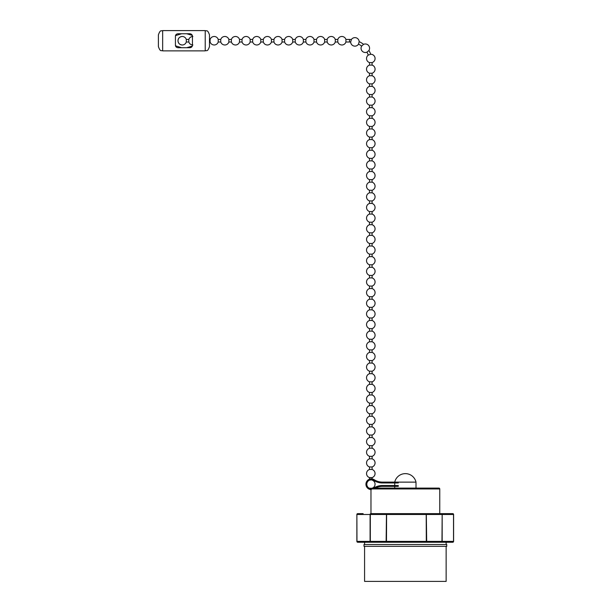 <?xml version="1.0" encoding="UTF-8"?>
<svg xmlns="http://www.w3.org/2000/svg" width="612" height="612" viewBox="0 0 612 612"><rect width="100%" height="100%" fill="white"/><g stroke="black" fill="none" stroke-linecap="round" stroke-linejoin="round"><path stroke-width="0.92" d="M398.328 482.111L382.423 482.111A15.323 15.323 0 0 1 374.192 479.716A5.363 5.363 0 0 0 365.945 484.237A5.363 5.363 0 0 0 371.316 489.6M398.328 482.96L382.423 482.96A16.172 16.172 0 0 1 373.733 480.428A4.514 4.514 0 0 0 366.802 484.237A4.514 4.514 0 0 0 371.316 488.751M373.649 488.093A4.514 4.514 0 0 0 373.733 488.047A16.172 16.172 0 0 1 382.423 485.515L398.328 485.515M375.347 488.093A15.323 15.323 0 0 1 382.423 486.364L398.328 486.364M446.14 546.325L446.14 581.4L364.584 581.4L364.584 546.325M446.737 544.512L446.737 546.325L363.995 546.325L363.995 544.512L446.737 544.512M394.732 482.111A10.909 10.909 0 0 1 416.007 482.134L416.007 488.093M394.725 482.96L394.725 485.515M394.725 486.364L394.725 488.093M446.485 513.636L439.76 513.636L439.76 488.95A0.849 0.849 0 0 0 438.903 488.093L371.821 488.093M452.75 542.24A0.849 0.773 90 0 0 453.523 541.391L453.523 514.485L442.17 514.485L442.17 541.391L453.599 541.391L453.599 514.485A0.849 0.849 0 0 0 452.75 513.636A0.849 0.773 90 0 1 453.523 514.485L453.591 541.391A0.849 0.849 0 0 1 452.75 542.24L364.584 542.24L364.584 544.512M370.971 489.592L370.971 513.636L386.47 513.636L370.926 513.636A0.849 0.612 90 0 0 370.314 514.485L370.314 541.391L386.134 541.391L386.47 542.24L357.722 542.24A0.849 0.757 -90 0 1 356.964 541.391L356.873 514.485A0.849 0.849 90 0 1 357.722 513.636A0.849 0.849 0 0 0 356.873 514.485L356.873 541.391L370.092 541.391L370.092 514.485L356.964 514.485A0.849 0.757 -90 0 1 357.722 513.636L363.138 513.636M446.14 544.512L446.14 542.24L426.312 542.24L426.212 514.485L386.608 514.485L386.47 542.24M357.722 542.24A0.849 0.849 90 0 1 356.873 541.391A0.849 0.849 0 0 0 357.722 542.24L364.584 542.24M426.312 542.24L426.679 541.391L441.971 541.391L442.17 514.485A0.849 0.842 90 0 0 441.328 513.636A0.849 0.643 90 0 1 441.971 514.485L426.212 514.485L426.312 513.636L426.679 541.391L386.134 541.391L386.47 513.636L452.75 513.636M370.314 541.391A0.849 0.612 90 0 0 370.926 542.24A0.849 0.834 90 0 1 370.092 541.391L370.314 541.391M386.47 513.636L386.608 514.485L370.092 514.485A0.849 0.834 90 0 1 370.926 513.636M441.971 541.391A0.849 0.643 90 0 1 441.328 542.24A0.849 0.842 90 0 0 442.17 541.391L441.971 541.391M394.725 482.134L416.007 482.134M205.227 30.6C206.519 31.464 207.399 28.963 209.48 34.853L209.48 46.604C207.399 52.502 206.519 50 205.227 50.865L205.227 30.6L162.654 30.6L162.654 50.865C161.361 50 160.482 52.502 158.401 46.604L158.401 34.853C160.505 28.948 161.384 31.464 162.654 30.6M177.985 33.752C176.355 33.958 175.506 34.815 175.43 36.307L175.43 45.158C175.506 46.65 176.355 47.499 177.985 47.713L189.904 47.713C191.525 47.499 192.375 46.65 192.451 45.158L192.451 36.307C192.375 34.815 191.525 33.966 189.904 33.752L177.985 33.752C176.325 33.981 175.476 34.83 175.43 36.307M192.451 36.307L191.77 34.563M189.904 47.713C191.556 47.476 192.405 46.627 192.451 45.158M175.43 45.158L176.111 46.902M176.814 47.43L177.985 47.713M175.522 45.846L181.611 47.713M186.706 47.713L192.275 46.091M192.275 35.366L186.698 33.752M181.611 33.752L175.522 35.611M368.921 50.498L366.94 52.173A20.005 20.005 0 0 1 368.286 55.088A4.253 4.253 0 0 0 369.526 62.585L372.081 62.585A4.253 4.253 0 0 0 370.711 54.269L368.286 55.088L370.711 54.269A22.56 22.56 0 0 0 368.921 50.498A4.253 4.253 0 0 0 363.566 44.355A22.56 22.56 0 0 0 359.168 41.624A4.253 4.253 0 0 0 351.38 39.528L350.668 42.037A20.005 20.005 0 0 0 349.521 42.006L345.918 42.006L345.918 39.451A4.253 4.253 0 0 0 341.856 36.475C339.859 36.582 338.505 37.577 337.801 39.451L335.277 39.451A4.253 4.253 0 0 0 331.214 36.475C329.218 36.582 327.864 37.577 327.16 39.451L324.635 39.451A4.253 4.253 0 0 0 320.573 36.475C318.577 36.582 317.223 37.577 316.519 39.451L313.994 39.451A4.253 4.253 0 0 0 309.932 36.475C307.935 36.582 306.581 37.577 305.878 39.451L303.353 39.451A4.253 4.253 0 0 0 299.291 36.475C297.294 36.582 295.94 37.577 295.236 39.451L292.712 39.451A4.253 4.253 0 0 0 288.65 36.475C286.653 36.582 285.299 37.577 284.595 39.451L282.071 39.451A4.253 4.253 0 0 0 278.009 36.475C276.012 36.582 274.658 37.577 273.947 39.451L271.43 39.451A4.253 4.253 0 0 0 267.368 36.475C265.371 36.582 264.017 37.577 263.305 39.451L260.788 39.451A4.253 4.253 0 0 0 256.726 36.475C254.73 36.582 253.376 37.577 252.664 39.451L250.147 39.451A4.253 4.253 0 0 0 246.085 36.475C244.089 36.582 242.735 37.577 242.023 39.451L239.506 39.451A4.253 4.253 0 0 0 235.444 36.475C233.447 36.582 232.093 37.577 231.382 39.451L228.865 39.451A4.253 4.253 0 0 0 224.803 36.475C222.806 36.582 221.452 37.577 220.741 39.451L218.224 39.451A4.253 4.253 0 0 0 214.162 36.475C212.165 36.582 210.811 37.577 210.1 39.451L209.48 39.451M351.38 39.528A22.56 22.56 0 0 0 349.521 39.451L349.521 42.006M363.566 44.355L361.638 46.091A20.005 20.005 0 0 0 358.525 44.148L359.168 41.624M345.918 42.006A4.253 4.253 0 0 1 341.856 44.99C339.859 44.875 338.505 43.88 337.801 42.006L337.801 39.451M327.16 39.451L327.16 42.006C327.864 43.88 329.218 44.875 331.214 44.99A4.253 4.253 0 0 0 335.277 42.006L335.277 39.451M316.519 39.451L316.519 42.006C317.223 43.88 318.577 44.875 320.573 44.99A4.253 4.253 0 0 0 324.635 42.006L324.635 39.451M305.878 39.451L305.878 42.006C306.581 43.88 307.935 44.875 309.932 44.99A4.253 4.253 0 0 0 313.994 42.006L313.994 39.451M295.236 39.451L295.236 42.006C295.94 43.88 297.294 44.875 299.291 44.99A4.253 4.253 0 0 0 303.353 42.006L303.353 39.451M284.595 39.451L284.595 42.006C285.299 43.88 286.653 44.875 288.65 44.99A4.253 4.253 0 0 0 292.712 42.006L292.712 39.451M273.947 39.451L273.947 42.006C274.658 43.88 276.012 44.875 278.009 44.99A4.253 4.253 0 0 0 282.071 42.006L282.071 39.451M263.305 39.451L263.305 42.006C264.017 43.88 265.371 44.875 267.368 44.99A4.253 4.253 0 0 0 271.43 42.006L271.43 39.451M252.664 39.451L252.664 42.006C253.376 43.88 254.73 44.875 256.726 44.99A4.253 4.253 0 0 0 260.788 42.006L260.788 39.451M242.023 39.451L242.023 42.006C242.735 43.88 244.089 44.875 246.085 44.99A4.253 4.253 0 0 0 250.147 42.006L250.147 39.451M231.382 39.451L231.382 42.006C232.093 43.88 233.447 44.875 235.444 44.99A4.253 4.253 0 0 0 239.506 42.006L239.506 39.451M220.741 39.451L220.741 42.006C221.452 43.88 222.806 44.875 224.803 44.99A4.253 4.253 0 0 0 228.865 42.006L228.865 39.451M210.1 39.451L210.1 42.006C210.811 43.88 212.165 44.875 214.162 44.99A4.253 4.253 0 0 0 218.224 42.006L218.224 39.451M192.879 44.99C190.875 44.875 189.529 43.88 188.817 42.006L188.817 39.451L186.3 39.451A4.253 4.253 0 0 0 182.238 36.475C179.653 36.728 178.237 38.143 177.985 40.729C178.237 43.314 179.653 44.737 182.238 44.99A4.253 4.253 0 0 0 186.3 42.006L186.3 39.451M358.525 44.148A4.253 4.253 0 0 1 350.668 42.037M366.94 52.173A4.253 4.253 0 0 1 361.638 46.091M369.526 62.585L369.526 65.102A4.253 4.253 0 0 0 369.526 73.226L372.081 73.226L372.081 75.743L369.526 75.743A4.253 4.253 0 0 0 369.526 83.867L372.081 83.867L372.081 86.384L369.526 86.384A4.253 4.253 0 0 0 369.526 94.508L372.081 94.508L372.081 97.025L369.526 97.025A4.253 4.253 0 0 0 369.526 105.149L372.081 105.149L372.081 107.666L369.526 107.666A4.253 4.253 0 0 0 369.526 115.79L372.081 115.79L372.081 118.315L369.526 118.315A4.253 4.253 0 0 0 369.526 126.432L372.081 126.432L372.081 128.956L369.526 128.956A4.253 4.253 0 0 0 369.526 137.073L372.081 137.073L372.081 139.597L369.526 139.597A4.253 4.253 0 0 0 369.526 147.714L372.081 147.714L372.081 150.238L369.526 150.238A4.253 4.253 0 0 0 369.526 158.355L372.081 158.355L372.081 160.88L369.526 160.88A4.253 4.253 0 0 0 369.526 168.996L372.081 168.996L372.081 171.521L369.526 171.521A4.253 4.253 0 0 0 369.526 179.637L372.081 179.637L372.081 182.162L369.526 182.162A4.253 4.253 0 0 0 369.526 190.278L372.081 190.278L372.081 192.803L369.526 192.803A4.253 4.253 0 0 0 369.526 200.92L372.081 200.92L372.081 203.444L369.526 203.444A4.253 4.253 0 0 0 369.526 211.561L372.081 211.561L372.081 214.085L369.526 214.085A4.253 4.253 0 0 0 369.526 222.202L372.081 222.202L372.081 224.726L369.526 224.726A4.253 4.253 0 0 0 369.526 232.843L372.081 232.843L372.081 235.368L369.526 235.368A4.253 4.253 0 0 0 369.526 243.484L372.081 243.484L372.081 246.009L369.526 246.009A4.253 4.253 0 0 0 369.526 254.133L372.081 254.133L372.081 256.65L369.526 256.65A4.253 4.253 0 0 0 369.526 264.774L372.081 264.774L372.081 267.291L369.526 267.291A4.253 4.253 0 0 0 369.526 275.415L372.081 275.415L372.081 277.932L369.526 277.932A4.253 4.253 0 0 0 369.526 286.056L372.081 286.056L372.081 288.573L369.526 288.573A4.253 4.253 0 0 0 369.526 296.698L372.081 296.698L372.081 299.214L369.526 299.214A4.253 4.253 0 0 0 369.526 307.339L372.081 307.339L372.081 309.856L369.526 309.856A4.253 4.253 0 0 0 369.526 317.98L372.081 317.98L372.081 320.497L369.526 320.497A4.253 4.253 0 0 0 369.526 328.621L372.081 328.621L372.081 331.138L369.526 331.138A4.253 4.253 0 0 0 369.526 339.262L372.081 339.262L372.081 341.779L369.526 341.779A4.253 4.253 0 0 0 369.526 349.903L372.081 349.903L372.081 352.42L369.526 352.42A4.253 4.253 0 0 0 369.526 360.545L372.081 360.545L372.081 363.061L369.526 363.061A4.253 4.253 0 0 0 369.526 371.186L372.081 371.186L372.081 373.702L369.526 373.702A4.253 4.253 0 0 0 369.526 381.827L372.081 381.827L372.081 384.344L369.526 384.344A4.253 4.253 0 0 0 369.526 392.468L372.081 392.468L372.081 394.985L369.526 394.985A4.253 4.253 0 0 0 369.526 403.109L372.081 403.109L372.081 405.626L369.526 405.626A4.253 4.253 0 0 0 369.526 413.75L372.081 413.75L372.081 416.275L369.526 416.275A4.253 4.253 0 0 0 369.526 424.391L372.081 424.391L372.081 426.916L369.526 426.916A4.253 4.253 0 0 0 369.526 435.033L372.081 435.033L372.081 437.557L369.526 437.557A4.253 4.253 0 0 0 369.526 445.674L372.081 445.674L372.081 448.198L369.526 448.198A4.253 4.253 0 0 0 369.526 456.315L372.081 456.315L372.081 458.839L369.526 458.839A4.253 4.253 0 0 0 369.526 466.956L372.081 466.956L372.081 469.481L369.526 469.481A4.253 4.253 0 0 0 369.526 477.597L372.081 477.597L372.081 478.928M372.081 62.585L372.081 65.102L369.526 65.102M369.526 328.621L369.526 331.138M369.526 339.262L369.526 341.779M369.526 349.903L369.526 352.42M369.526 360.545L369.526 363.061M369.526 371.186L369.526 373.702M369.526 381.827L369.526 384.344M369.526 392.468L369.526 394.985M369.526 403.109L369.526 405.626M369.526 413.75L369.526 416.275M369.526 424.391L369.526 426.916M369.526 435.033L369.526 437.557M369.526 445.674L369.526 448.198M369.526 456.315L369.526 458.839M369.526 466.956L369.526 469.481M369.526 477.597L369.526 479.181M372.081 479.793L369.526 480.122M368.455 487.733A4.253 4.253 0 0 0 369.526 488.238L370.803 488.238M372.081 488.437L369.663 488.437M369.526 317.98L369.526 320.497M369.526 307.339L369.526 309.856M369.526 296.698L369.526 299.214M369.526 286.056L369.526 288.573M369.526 275.415L369.526 277.932M369.526 264.774L369.526 267.291M369.526 254.133L369.526 256.65M369.526 243.484L369.526 246.009M369.526 232.843L369.526 235.368M369.526 222.202L369.526 224.726M369.526 211.561L369.526 214.085M369.526 200.92L369.526 203.444M369.526 190.278L369.526 192.803M369.526 179.637L369.526 182.162M369.526 168.996L369.526 171.521M369.526 158.355L369.526 160.88M369.526 147.714L369.526 150.238M369.526 137.073L369.526 139.597M369.526 126.432L369.526 128.956M369.526 115.79L369.526 118.315M369.526 105.149L369.526 107.666M369.526 94.508L369.526 97.025M369.526 83.867L369.526 86.384M369.526 73.226L369.526 75.743M192.879 36.475C190.875 36.582 189.529 37.577 188.817 39.451M439.76 488.95L370.971 488.95M205.227 50.865L162.654 50.865M349.521 39.451L345.918 39.451M182.238 36.475A4.253 4.253 0 0 0 177.985 40.729A4.253 4.253 0 0 0 182.238 44.99M372.081 73.226A4.253 4.253 0 0 0 372.081 65.102M372.081 83.867A4.253 4.253 0 0 0 372.081 75.743M372.081 94.508A4.253 4.253 0 0 0 372.081 86.384M372.081 105.149A4.253 4.253 0 0 0 372.081 97.025M372.081 115.79A4.253 4.253 0 0 0 372.081 107.666M372.081 126.432A4.253 4.253 0 0 0 372.081 118.315M372.081 137.073A4.253 4.253 0 0 0 372.081 128.956M372.081 147.714A4.253 4.253 0 0 0 372.081 139.597M372.081 158.355A4.253 4.253 0 0 0 372.081 150.238M372.081 168.996A4.253 4.253 0 0 0 372.081 160.88M372.081 179.637A4.253 4.253 0 0 0 372.081 171.521M372.081 190.278A4.253 4.253 0 0 0 372.081 182.162M372.081 200.92A4.253 4.253 0 0 0 372.081 192.803M372.081 211.561A4.253 4.253 0 0 0 372.081 203.444M372.081 222.202A4.253 4.253 0 0 0 372.081 214.085M372.081 232.843A4.253 4.253 0 0 0 372.081 224.726M372.081 243.484A4.253 4.253 0 0 0 372.081 235.368M372.081 254.133A4.253 4.253 0 0 0 372.081 246.009M372.081 264.774A4.253 4.253 0 0 0 372.081 256.65M372.081 275.415A4.253 4.253 0 0 0 372.081 267.291M372.081 286.056A4.253 4.253 0 0 0 372.081 277.932M372.081 296.698A4.253 4.253 0 0 0 372.081 288.573M372.081 307.339A4.253 4.253 0 0 0 372.081 299.214M372.081 317.98A4.253 4.253 0 0 0 372.081 309.856M372.081 339.262A4.253 4.253 0 0 0 372.081 331.138M372.081 349.903A4.253 4.253 0 0 0 372.081 341.779M372.081 360.545A4.253 4.253 0 0 0 372.081 352.42M372.081 371.186A4.253 4.253 0 0 0 372.081 363.061M372.081 381.827A4.253 4.253 0 0 0 372.081 373.702M372.081 392.468A4.253 4.253 0 0 0 372.081 384.344M372.081 403.109A4.253 4.253 0 0 0 372.081 394.985M372.081 413.75A4.253 4.253 0 0 0 372.081 405.626M372.081 424.391A4.253 4.253 0 0 0 372.081 416.275M372.081 435.033A4.253 4.253 0 0 0 372.081 426.916M372.081 445.674A4.253 4.253 0 0 0 372.081 437.557M372.081 456.315A4.253 4.253 0 0 0 372.081 448.198M372.081 466.956A4.253 4.253 0 0 0 372.081 458.839M372.081 477.597A4.253 4.253 0 0 0 372.081 469.481M372.471 488.093A4.253 4.253 0 0 0 372.081 480.122M372.081 328.621A4.253 4.253 0 0 0 372.081 320.497M188.817 42.006L186.3 42.006M210.1 42.006L209.48 42.006M220.741 42.006L218.224 42.006M231.382 42.006L228.865 42.006M242.023 42.006L239.506 42.006M252.664 42.006L250.147 42.006M263.305 42.006L260.788 42.006M273.947 42.006L271.43 42.006M284.595 42.006L282.071 42.006M295.236 42.006L292.712 42.006M305.878 42.006L303.353 42.006M316.519 42.006L313.994 42.006M327.16 42.006L324.635 42.006M337.801 42.006L335.277 42.006"/></g></svg>

